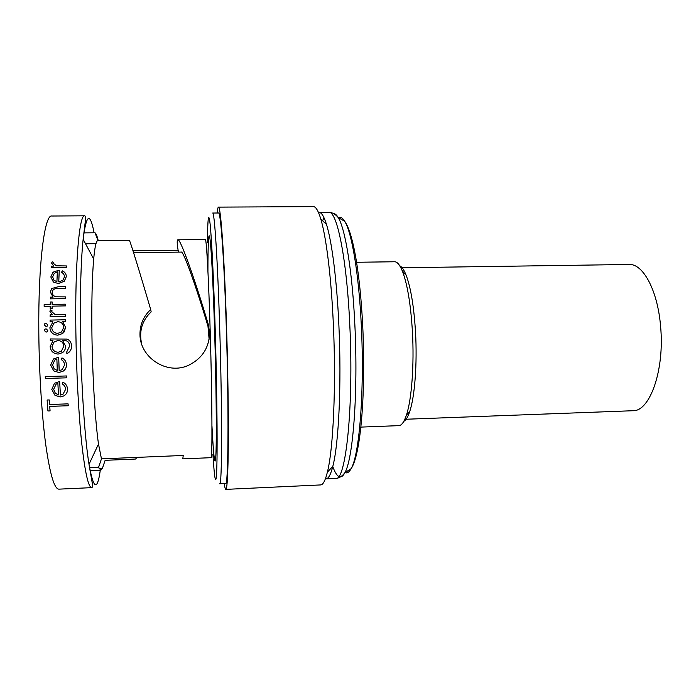 <?xml version="1.0" encoding="UTF-8"?>
<svg xmlns="http://www.w3.org/2000/svg" width="696" height="696" viewBox="0 0 696 696"><rect width="100%" height="100%" fill="white"/><g stroke="black" fill="none" stroke-linecap="round" stroke-linejoin="round"><path stroke-width="1.04" d="M404.828 419.288L632.855 410.727C649.829 411.71 664.776 370.046 660.6 326.476C657.737 290.415 643.026 263.462 629.053 264.48L400.887 267.786M326.006 478.857C328.442 478.778 330.713 474.62 332.819 466.363C338.717 444.196 341.658 383.783 338.882 325.276C336.881 280.445 331.914 241.747 326.528 224.521C323.988 216.395 321.5 212.35 319.072 212.402L328.834 212.341C336.881 210.531 346.782 258.077 349.792 325.023C353.89 406.803 345.712 481.658 335.759 478.413L326.006 478.857M224.216 483.546C224.782 487.4 225.313 489.34 225.809 489.375L320.63 484.929C323.04 484.851 325.284 480.605 327.372 472.175C333.306 449.277 336.229 385.889 333.358 324.423C331.287 277.33 326.224 236.831 320.786 219.005C318.263 210.697 315.793 206.573 313.383 206.625L218.466 207.112C217.961 207.173 217.535 209.139 217.178 213.011M225.809 489.375C227.209 489.053 228.053 473.602 228.323 443.021C228.514 412.624 227.862 368.715 226.548 326.868C224.338 255.536 220.632 205.189 218.466 207.112M225.6 483.485C228.297 487.165 229.001 411.249 226.313 327.868C224.199 259.634 220.649 211.184 218.561 213.002L212.671 213.037C214.429 211.219 217.639 259.712 219.701 328.025C222.32 411.484 222.024 487.461 219.719 483.755L225.6 483.485M178.663 252.126L178.106 250.255C177.01 243.696 176.915 240.216 177.837 239.798C179.968 237.38 195.141 279.992 208.243 324.232L209.592 332.61C209.244 347.6 202.249 358.483 188.607 365.261C167.231 375.466 139.731 357.631 139.974 334.254C139.983 324.423 143.559 316.193 150.71 309.563C138.591 268.264 129.369 238.563 129.308 240.285L97.884 240.599C96.231 240.607 94.83 246.741 93.682 258.99L83.146 239.285C80.927 260.73 80.031 291.641 80.466 332.009C81.101 384.044 84.755 438.419 89.01 464.293C93.508 489.436 97.266 491.437 100.276 470.305M177.837 239.798L205.346 239.528C206.442 238.145 208.652 277.948 210.236 332.592C212.228 399.043 212.463 460.439 211.027 457.681L182.77 458.873L183.248 455.462L101.468 458.864L98.501 444.065C95.291 422.107 92.533 377.763 91.942 335.394C91.533 302.525 92.116 277.06 93.682 258.99M178.106 250.255L132.988 250.778M101.468 458.864L98.58 467.303L100.789 470.278L102.382 468.391L105.139 460.317L135.824 459.029L136.216 457.42M66.424 364.721C66.546 367.479 65.441 369.646 63.101 371.212L58.908 372.499L53.731 370.89L58.908 372.499L63.075 371.185C65.407 369.628 66.52 367.471 66.398 364.695L66.424 364.721M66.398 364.695C66.277 361.615 64.806 359.353 61.987 357.901L61.17 359.554C63.301 360.78 64.424 362.59 64.545 364.974L62.153 369.698L59.16 370.611L58.699 357.196L59.186 370.611M49.694 406.351L68.199 405.733L68.078 403.863L68.234 405.751L49.729 406.377L50.077 410.91L47.928 410.971L50.042 410.892L49.729 406.377M68.078 403.863L49.564 404.48L49.251 399.948L49.59 404.48M60.126 396.92L63.693 395.963C66.39 394.388 67.642 392.083 67.468 389.038L67.495 389.055C67.677 392.092 66.416 394.397 63.719 395.981L60.152 396.938L54.975 395.328L60.152 396.938M59.665 381.495L60.395 395.041L59.665 381.495M66.651 377.815L66.572 375.962L66.677 377.832L45.379 378.467L66.677 377.832M52.931 340.727L50.303 340.753L52.966 340.692L50.147 346.608C50.721 351.228 53.392 353.716 58.159 354.073L62.475 352.655C64.563 351.019 65.607 348.896 65.615 346.277L65.642 346.303C65.633 348.922 64.589 351.045 62.501 352.681M71.479 345.929C71.644 348.67 70.67 350.906 68.556 352.663L66.859 353.585L68.53 352.628C70.635 350.888 71.61 348.644 71.453 345.895L71.479 345.929C71.471 342.641 69.983 340.37 66.999 339.082L50.277 338.952L50.303 340.753M65.615 346.277L62.588 340.457L63.406 340.475L62.631 340.492M64.171 331.94L62.588 333.549L57.785 335.176L62.562 333.514L65.598 327.416L64.171 331.94M98.728 445.614L97.753 445.649M399.774 265.811C401.949 266.82 404.072 269.952 406.151 275.233C410.831 287.744 413.955 306.701 415.521 332.096C417.33 363.721 414.764 396.807 409.7 411.588C407.9 416.965 405.942 420.21 403.819 421.324M360.876 427.1L398.851 425.639C401.583 425.526 404.106 422.02 406.412 415.12C411.658 399.695 414.311 364.878 412.415 331.6C410.779 304.865 407.543 284.96 402.688 271.866C400.026 265.098 397.32 261.731 394.589 261.757L356.587 262.27M401.879 269.891L404.072 273.206M141.74 344.294C138.8 331.453 141.941 320.647 151.162 311.878L150.71 309.563M133.58 252.657L181.221 252.091C183.144 250.029 196.524 287.674 207.982 326.302L209.113 339.265M95.987 243.652L85.547 243.765M98.197 240.59C97.136 235.996 96.065 233.395 95.004 232.786L83.807 232.882M95.004 232.786L98.049 240.59M98.58 467.303L89.523 467.695M102.382 468.391L99.102 468.53M52.896 321.839L50.138 321.865L52.948 321.804L49.886 327.712C50.347 332.296 52.983 334.785 57.785 335.176M65.598 327.416L62.683 321.595L65.293 321.535L65.32 319.812L65.32 321.569L62.718 321.63M66.407 267.481L66.485 265.942L66.433 267.534L51.574 267.69L66.433 267.534M53.757 262.636L53.435 263.419L53.757 262.636M58.333 283.507L64.267 281.21L66.259 276.773L64.293 281.254L58.36 283.55L53.392 282.054L58.36 283.55M66.259 276.773C66.364 274.137 65.085 272.171 62.405 270.875L61.492 272.284C63.51 273.371 64.484 274.946 64.424 276.999L62.84 280.314L58.742 281.871L59.247 270.248L58.768 281.871M47.798 330.452L47.197 331.731L46.075 332.149L47.171 331.696L47.798 330.452M47.772 324.858L47.18 326.111L46.04 326.546L47.154 326.076L47.772 324.858M65.311 314.566L65.311 316.306L50.173 316.628L65.311 316.306L65.293 314.531L55.019 314.427L51.8 311.712L52.043 310.781L50.443 309.868L49.912 311.382L52.383 314.792L50.155 314.836L50.147 316.584M50.234 306.214L44.126 306.292L50.234 306.17L50.234 308.676L52.096 308.632L52.122 306.17L65.337 305.883L52.122 306.17L52.096 308.632M65.337 305.883L65.354 304.169L52.113 304.422L52.157 301.977L52.148 304.422M65.354 304.169L65.363 305.918M65.424 298.575L65.45 296.887L65.45 298.619L50.356 298.854L65.45 298.619M55.158 288.683L65.633 288.309L65.676 286.656L65.659 288.353L55.193 288.727L53.174 289.71L52.13 292.268L53.14 289.666L55.193 288.727M136.607 457.402L135.824 459.029M49.251 399.948L47.119 400.017L47.928 410.971M67.468 389.038C67.321 385.967 65.816 383.679 62.936 382.174L62.153 383.853C64.328 385.114 65.485 386.941 65.624 389.325L62.962 394.327L60.369 395.041M59.639 381.469L54.453 383.279L51.8 389.482L54.975 395.328M57.872 383.392L58.499 394.902L55.297 393.197L53.653 389.325L56.089 384.149L57.872 383.392M56.089 384.149L53.688 389.351L55.297 393.197M66.572 375.962L45.257 376.588L45.344 378.441M58.699 357.196L53.47 358.971L50.669 365.087L53.731 370.89M56.881 359.084L57.289 370.472L54.105 368.776L52.539 364.939L54.767 360.041L56.881 359.084M54.767 360.041L52.565 364.965L54.105 368.776M58.159 354.073L62.475 352.655M63.379 340.44C67.355 340.283 69.426 342.18 69.6 346.121L66.807 351.758L66.859 353.585M57.855 340.605L54.184 341.84L52.043 346.443L54.157 341.814L57.855 340.605M52.009 346.417L52.043 346.443C52.409 350.027 54.462 351.967 58.186 352.246L61.439 351.202L63.745 346.225C63.484 342.632 61.509 340.744 57.829 340.57M65.293 319.777L50.138 320.099L50.138 321.865M57.785 321.735L53.87 323.153L51.782 327.677L53.844 323.118L57.785 321.735M57.759 321.7C61.422 321.944 63.414 323.84 63.736 327.39L61.526 331.992L57.785 333.375C54.105 333.071 52.096 331.157 51.756 327.642M47.772 330.417L46.023 328.799L44.883 329.234L44.3 330.496L46.049 332.114M47.746 324.823L46.006 323.214L44.84 323.666L44.274 324.901L46.014 326.511M51.774 311.678L52.043 310.781M50.208 308.632L52.061 308.598M52.157 301.977L50.303 302.012L50.26 304.457L44.152 304.57L44.126 306.292M65.45 296.887L55.984 296.8C53.505 296.052 52.217 294.521 52.104 292.224M65.676 286.656L58.029 286.787L51.817 288.509L50.26 291.963L53.113 297.114L50.399 297.157L50.356 298.854M59.247 270.248L54.01 271.71L52.774 272.702L50.817 276.965L53.392 282.054M57.342 271.84L56.915 281.732L53.914 280.21L52.661 276.851L54.314 273.31L57.342 271.84M54.314 273.31L52.661 276.851M66.485 265.942L56.446 265.802L53.409 263.366M53.722 262.583L52.209 261.774L51.608 263.097L53.853 266.107L51.669 266.142L51.574 267.69M345.094 472.558C347.147 473.55 349.157 472.253 351.115 468.686C359.371 455.375 364.634 390.552 361.32 325.606C358.901 274.041 351.767 232.212 344.668 221.258C342.528 217.796 340.457 216.604 338.456 217.7M332.74 466.45C334.68 471.853 336.673 475.185 338.726 476.447M340.492 476.899C341.98 476.795 343.441 475.403 344.868 472.706C353.046 459.238 358.249 392.309 354.873 325.128C352.411 271.805 345.268 228.688 338.221 217.561C336.664 214.951 335.133 213.629 333.636 213.611M38.811 332.523C39.15 373.065 41.83 415.503 45.762 444.814C49.982 474.307 54.366 489.088 58.916 489.149L91.768 487.644C88.401 487.531 85.06 472.784 81.745 443.404C78.648 414.207 76.377 371.986 75.864 331.67C74.907 262.905 79.344 214.011 84.694 215.812L51.8 216.021C44.587 214.22 38.141 263.384 38.811 332.523M208.669 329.008L208.6 325.502M207.93 271.196C207.904 243.4 208.643 228.836 210.009 239.032C211.367 249.168 213.281 286.213 214.646 331.861C216.195 383.331 216.708 435.296 215.969 453.087C215.238 471.166 213.55 457.185 211.958 425.926M212.915 454.392C214.603 481.684 216.265 489.21 216.882 465.119C217.509 441.247 216.847 384.375 215.177 328.782C213.707 280.018 211.697 239.398 210.166 224.477C208.6 211.106 207.678 217.187 207.408 242.713M207.982 326.302L208.243 324.232M94.108 232.795C89.993 211.732 86.339 213.898 83.146 239.285L85.547 219.336C85.739 217.248 85.451 216.073 84.694 215.812M323.918 217.535L322.648 220.797M328.834 212.341C332.236 212.367 335.368 214.107 338.221 217.561L344.668 221.258C353.298 232.977 360.163 274.52 362.712 325.85C365.87 390.43 361.085 454.375 351.115 468.686L344.868 472.706C342.188 476.308 339.152 478.204 335.759 478.413M208.487 325.102L208.565 328.503M91.768 487.644C92.516 487.339 92.733 486.156 92.438 484.085L89.01 464.293L98.501 444.065M332.819 466.363L327.372 472.175M409.7 411.588L406.412 415.12M406.151 275.233L402.688 271.866M326.528 224.521L320.786 219.005M100.789 470.278L90.01 470.748"/></g></svg>
